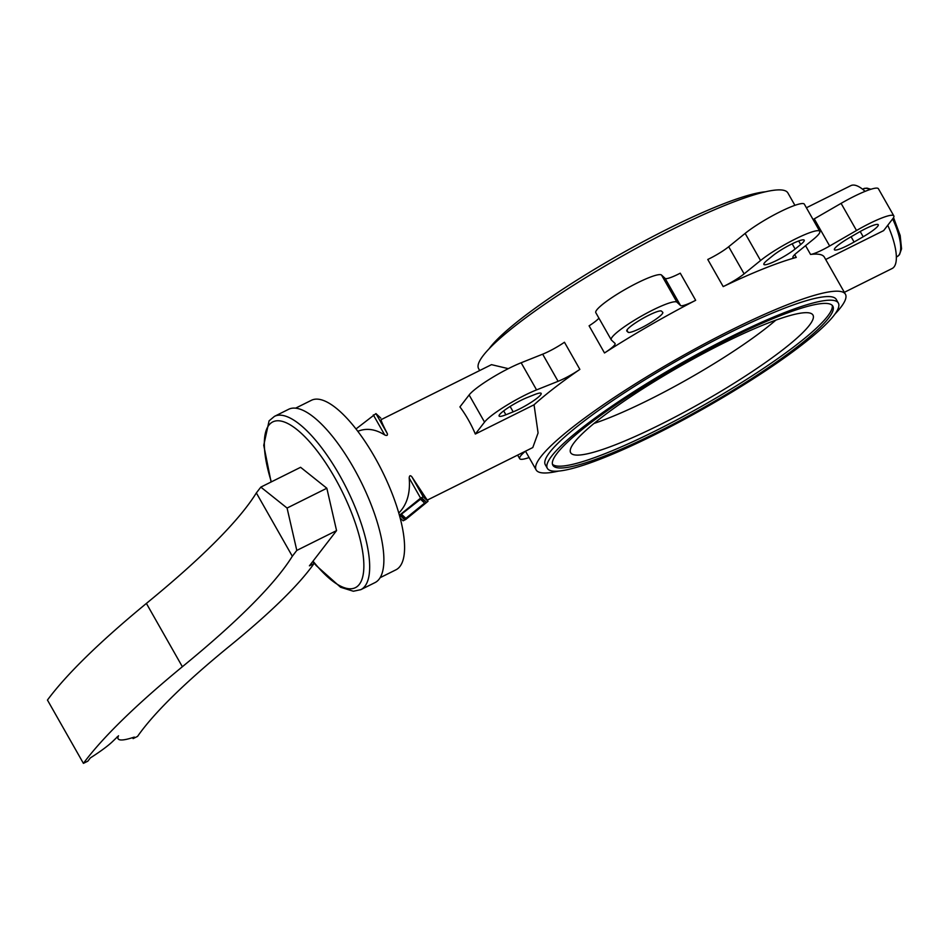 <?xml version="1.0" encoding="UTF-8"?>
<svg xmlns="http://www.w3.org/2000/svg" width="949" height="949" viewBox="0 0 949 949"><rect width="100%" height="100%" fill="white"/><g stroke="black" fill="none" stroke-linecap="round" stroke-linejoin="round"><path stroke-width="1.42" d="M375.021 582.591A96.822 32.42 -116.5 0 0 353.55 467.75A96.822 32.42 -116.5 0 0 288.674 409.268L274.475 416.35A96.822 32.42 -116.5 0 1 339.351 474.82A96.822 32.42 -116.5 0 1 364.914 586.221A96.822 32.42 -116.5 0 1 360.822 589.661L375.021 582.591M380.098 577.704L395.911 569.827A94.71 31.708 -116.5 0 0 374.914 457.489A94.71 31.708 -116.5 0 0 311.45 400.276L295.625 408.153M398.77 513.065C406.967 504.773 410.454 493.112 409.209 478.082C409.363 475.496 410.241 475.058 411.842 476.766L428.011 501.297L405.757 519.471L403.123 520.787L400.134 517.988M534.05 404.784L475.33 434.037L484.536 422.103A37.889 5.73 -29.6 0 1 536.565 389.897L558.083 381.308A21.044 3.179 150.4 0 0 579.863 369.386A177.843 26.904 150.4 0 0 534.05 404.784L538.083 432.946L532.792 447.548L427.335 500.087M475.33 434.037A46.299 15.504 -116.5 0 0 468.248 419.672A46.299 15.504 -116.5 0 0 459.921 406.907L469.126 394.962A37.889 5.73 -29.6 0 1 521.143 362.767L542.662 354.179A21.044 3.179 150.4 0 0 564.453 342.245L579.863 369.386M479.684 370.537L478.604 368.627A177.843 26.904 -29.6 0 1 673.126 229.017A177.843 26.904 -29.6 0 1 787.884 192.944L794.918 205.34M558.546 471.095A177.843 26.904 -29.6 0 1 536.149 469.933A177.843 26.904 -29.6 0 1 730.671 330.323A177.843 26.904 -29.6 0 1 845.429 294.237A177.843 26.904 -29.6 0 1 834.954 314.072M796.27 257.428A177.843 26.904 150.4 0 0 723.197 286.598A21.044 3.179 150.4 0 0 744.123 273.858L760.564 260.524A37.889 5.73 -29.6 0 1 796.081 238.638A37.889 5.73 -29.6 0 1 819.77 231.331A37.889 5.73 -29.6 0 1 813.103 239.551L796.662 252.885A21.044 3.179 150.4 0 0 792.949 257.452A21.044 3.179 150.4 0 0 796.27 257.428L794.681 254.617M845.429 294.237L824.361 257.155A177.843 26.904 150.4 0 0 810.565 254.451A21.044 3.179 150.4 0 0 829.663 246.005L856.508 230.5A37.889 5.73 -29.6 0 1 893.828 215.886A37.889 5.73 -29.6 0 1 892.831 218.673L883.638 230.619L825.689 259.492M844.337 292.328L892.119 268.52A46.299 15.504 -116.5 0 0 887.766 225.257M551.725 456.018A167.321 25.315 -29.6 0 1 705.546 349.813A167.321 25.315 -29.6 0 1 838.335 303.051A167.321 25.315 -29.6 0 1 833.969 315.4A167.321 25.315 -29.6 0 1 680.148 421.593A167.321 25.315 -29.6 0 1 547.359 468.355A167.321 25.315 -29.6 0 1 551.725 456.018M838.335 303.051L836.271 299.433A167.321 25.315 150.4 0 0 703.482 346.195A167.321 25.315 150.4 0 0 549.673 452.4A167.321 25.315 150.4 0 0 545.307 464.737L547.359 468.355M832.202 305.341A161.01 24.354 -29.6 0 1 827.611 316.242A161.01 24.354 -29.6 0 1 682.592 416.825A161.01 24.354 -29.6 0 1 552.46 464.263M828.643 318.045A161.01 24.354 -29.6 0 1 680.623 420.241A161.01 24.354 -29.6 0 1 552.852 465.235A161.01 24.354 -29.6 0 1 557.051 453.361A161.01 24.354 -29.6 0 1 705.06 351.166A161.01 24.354 -29.6 0 1 832.842 306.171A161.01 24.354 -29.6 0 1 828.643 318.045M489.079 348.805A167.321 25.315 -29.6 0 1 490.064 347.476A167.321 25.315 -29.6 0 1 620.717 254.012A167.321 25.315 -29.6 0 1 765.487 191.781M775.843 320.133A131.543 19.893 -29.6 0 1 594.027 423.432M809.331 325.353A139.337 21.08 -29.6 0 1 678.499 415.235A139.337 21.08 -29.6 0 1 570.313 451.819A139.337 21.08 -29.6 0 1 574.299 442.448A139.337 21.08 -29.6 0 1 699.638 355.484A139.337 21.08 -29.6 0 1 812.38 314.309A139.337 21.08 -29.6 0 1 809.331 325.353M356.005 428.948L375.946 413.598L380.751 418.082M401.735 514.488L405.84 518.332L424.63 503.089L420.526 499.245L401.522 514.121M420.751 498.522L424.63 503.089M421.641 497.81L426.362 502.223L404.725 519.767L400.003 515.354L421.641 497.81M400.537 514.916L403.598 517.774L404.476 517.063M404.725 519.767L403.598 517.774M423.717 501.463L424.701 500.669M399.41 515.295L420.597 498.118L423.218 496.813L428.011 501.286L426.991 499.482M529.103 457.537A37.889 5.73 -29.6 0 1 519.672 458.675A37.889 5.73 -29.6 0 1 525.402 451.226M513.184 411.854A20 3.025 150.4 0 0 532.175 401.676A20 3.025 150.4 0 0 541.167 393.384A20 3.025 150.4 0 0 534.382 394.677L527.086 397.584A20 3.025 150.4 0 0 508.095 407.762A20 3.025 150.4 0 0 499.103 416.053A20 3.025 150.4 0 0 505.888 414.772L513.184 411.854L510.123 406.457M695.664 300.311A177.843 26.904 150.4 0 0 604.501 352.969A21.044 3.179 150.4 0 0 615.082 343.514A21.044 3.179 150.4 0 0 614.999 343.396L611.405 340.039A37.889 5.73 -29.6 0 1 611.239 339.825A37.889 5.73 -29.6 0 1 640.575 316.575A37.889 5.73 -29.6 0 1 676.945 302.185L680.54 305.542A21.044 3.179 150.4 0 0 695.664 300.311L680.255 273.182A21.044 3.179 150.4 0 1 665.119 278.401L680.54 305.542M628.096 332.245A20 3.025 150.4 0 0 647.301 324.641A20 3.025 150.4 0 0 662.782 312.375A20 3.025 150.4 0 0 662.687 312.257L661.477 311.118A20 3.025 150.4 0 0 642.271 318.722A20 3.025 150.4 0 0 626.791 330.987A20 3.025 150.4 0 0 626.886 331.106L628.096 332.245L626.909 330.133M767.385 260.097A20 3.025 150.4 0 0 763.874 264.439A20 3.025 150.4 0 0 776.377 260.584A20 3.025 150.4 0 0 795.12 249.029L800.695 244.51A20 3.025 150.4 0 0 804.218 240.168A20 3.025 150.4 0 0 791.715 244.023A20 3.025 150.4 0 0 772.972 255.578L767.385 260.097M849.474 237.689A20 3.025 150.4 0 0 834.396 249.729A20 3.025 150.4 0 0 854.088 242.019L863.199 236.764A20 3.025 150.4 0 0 878.264 224.723A20 3.025 150.4 0 0 858.572 232.434L849.474 237.689M813.079 219.539A21.044 3.179 150.4 0 0 814.254 218.875L841.087 203.371A37.889 5.73 -29.6 0 1 878.406 188.744L893.828 215.886M723.197 286.598L707.776 259.468A21.044 3.179 150.4 0 0 728.702 246.728L745.143 233.395A37.889 5.73 -29.6 0 1 780.659 211.508A37.889 5.73 -29.6 0 1 804.361 204.189L819.77 231.331M604.501 352.969L589.092 325.827A21.044 3.179 150.4 0 0 598.938 318.164M611.239 339.825L595.818 312.696A37.889 5.73 -29.6 0 1 625.154 289.433A37.889 5.73 -29.6 0 1 661.536 275.056L665.119 278.401M865.108 191.366A46.299 15.504 -116.5 0 0 850.826 185.636L806.389 207.772M375.946 413.598L387.334 433.634C382.767 424.808 380.727 420.134 381.213 419.6L491.499 364.653L508.296 368.651M387.334 433.634C387.75 435.472 386.884 435.911 384.713 434.939C375.365 429.067 366.397 427.857 357.82 431.297M300.596 467.299L326.836 488.237L336.563 530.61L296.8 550.42L287.072 508.047L260.833 487.11L300.596 467.299M287.072 508.047L326.836 488.237M336.563 530.61L309.421 565.829L314.036 563.54A547.217 82.777 -29.6 0 1 229.611 646.079A599.839 90.736 150.4 0 0 137.558 736.388L133.121 738.607L134.295 737.076A69.455 10.51 -29.6 0 1 118.127 738.785A69.455 10.51 -29.6 0 1 118.542 735.772L113.216 740.908A49.455 7.485 -29.6 0 1 90.357 757.907L87.854 761.157L83.417 763.364A695.605 105.22 -29.6 0 1 182.362 666.732A693.494 104.9 150.4 0 0 292.316 556.244L296.8 550.42M312.909 561.547L314.036 563.54M132.575 737.646L133.121 738.607M182.362 666.732L146.395 603.422A695.605 105.22 -29.6 0 0 47.45 700.054L83.417 763.364M146.395 603.422A693.494 104.9 150.4 0 0 256.349 492.922L292.316 556.244M256.349 492.922L260.833 487.11M896.354 257.013L897.244 256.562A37.889 12.681 -116.5 0 0 898.845 255.222A37.889 12.681 -116.5 0 0 892.641 218.922M313.028 561.156A92.611 31.009 -116.5 0 0 359.315 584.37A92.611 31.009 -116.5 0 0 334.855 477.822A92.611 31.009 -116.5 0 0 268.875 425.176A92.611 31.009 -116.5 0 0 271.355 481.867M805.571 245.661L810.565 254.451M469.126 394.962L484.536 422.103M792.154 243.81L795.12 249.029M798.678 240.963L800.695 244.51M503.682 410.881L505.888 414.772M851.099 236.752L854.088 242.019M860.209 231.509L863.199 236.764M661.536 275.056L676.945 302.185M728.702 246.728L744.123 273.858M745.143 233.395L760.564 260.524M814.254 218.875L829.663 246.005M841.087 203.371L856.508 230.5M521.143 362.767L536.565 389.897M542.662 354.179L558.083 381.308M373.325 414.903L384.713 434.939M411.842 476.766L423.218 496.813M409.209 478.082L420.597 498.118M869.913 189.575A37.889 12.681 -116.5 0 0 863.46 188.744L866.888 188.104L870.897 189.254M893.555 217.594L900.186 235.53L901.55 248.816L899.486 254.7L897.244 256.562M274.475 416.35L269.089 420.846L263.751 445.318L271.094 481.997M312.814 561.428L316.124 565.485L340.572 587.253L353.36 591.239L360.822 589.661M519.672 458.675L517.644 455.093M536.149 469.933L525.497 451.178M862.558 189.195L863.46 188.744M118.127 738.785L117.071 736.946"/></g></svg>
